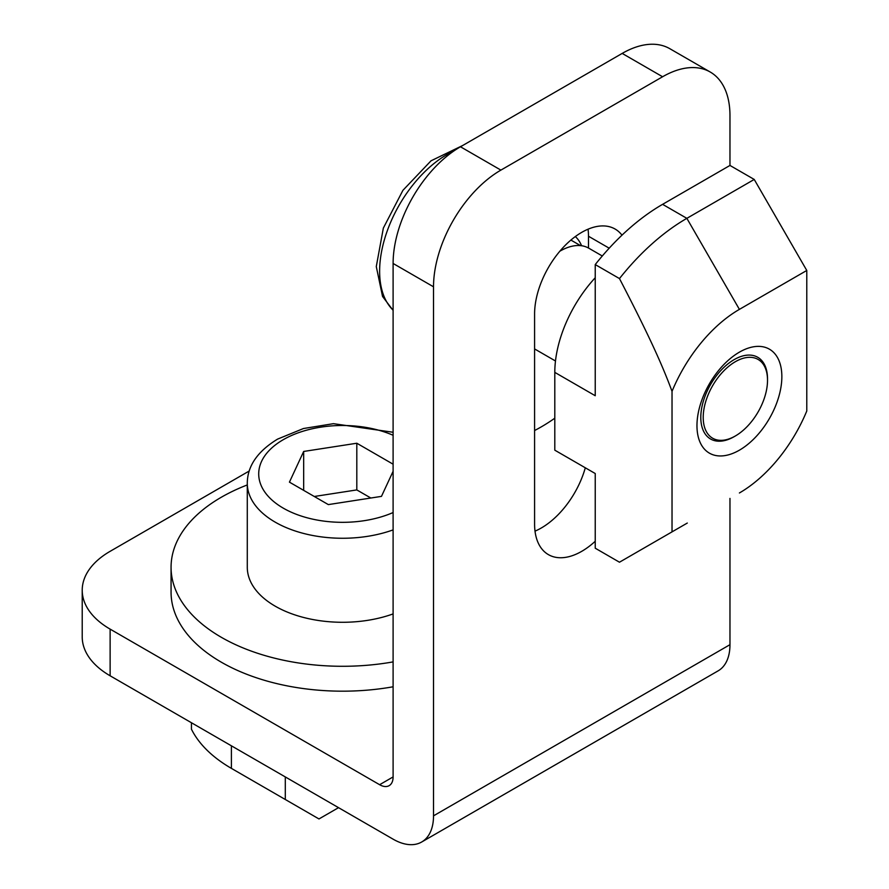 <?xml version="1.0" encoding="UTF-8"?>
<svg xmlns="http://www.w3.org/2000/svg" width="889" height="889" viewBox="0 0 889 889"><rect width="100%" height="100%" fill="white"/><g stroke="black" fill="none" stroke-linecap="round" stroke-linejoin="round"><path stroke-width="1.33" d="M393.105 661.894A171.51 99.023 180 0 1 171.066 567.271A171.51 99.023 180 0 1 221.294 497.251A171.51 99.023 180 0 1 247.286 484.938M735.37 435.966L734.158 436.666A47.184 27.237 -60 0 1 700.799 417.397A47.184 27.237 -60 0 1 734.158 359.623A47.184 27.237 -60 0 1 767.518 378.881L767.518 380.27A45.483 26.259 120 0 0 735.359 361.701A45.483 26.259 120 0 0 703.21 417.397A45.483 26.259 120 0 0 735.37 435.966A45.483 26.259 120 0 0 767.518 380.27M696.965 425.675A60.03 34.66 120 0 0 739.404 450.178A60.03 34.66 120 0 0 781.853 376.658A60.03 34.66 120 0 0 739.404 352.155A60.03 34.66 120 0 0 696.965 425.675M534.589 430.52A171.51 99.023 120 0 0 554.803 418.197M585.306 467.792A66.697 38.505 -60 0 1 535.011 531.133M393.105 776.93A19.058 11.001 60 0 1 389.149 785.654A19.058 11.001 60 0 1 379.625 784.709L393.105 776.93L393.105 263.466A95.279 55.007 -60 0 1 460.48 146.774L622.178 53.418A95.279 55.007 -60 0 1 669.817 48.695L710.244 72.031A95.279 55.007 120 0 0 662.594 76.754L500.896 170.11A95.279 55.007 120 0 0 433.521 286.803L433.521 815.835L729.969 644.681A57.174 33.004 60 0 1 718.134 670.851L421.686 842.005A57.174 33.004 -120 0 0 433.521 815.835M379.625 784.709L110.125 629.123A95.279 55.007 0 0 1 82.221 590.218A95.279 55.007 0 0 1 110.125 551.324L249.209 471.026M393.105 686.786A171.51 99.023 180 0 1 171.066 592.163L171.066 567.271M710.244 72.031A95.279 55.007 120 0 1 729.969 115.648L729.969 165.443L662.594 204.337A186.757 107.825 120 0 0 595.23 264.578L595.23 395.727L554.803 372.38L554.803 450.178L595.23 473.526L595.23 548.202L619.477 562.215L672.028 531.866L672.028 391.338C662.916 366.724 650.415 338.109 619.477 278.579L595.23 264.578M729.969 498.418L729.969 644.681M595.23 541.268A66.697 38.505 -60 0 1 548.402 554.625A66.697 38.505 -60 0 1 534.589 524.088L534.589 314.039A66.697 38.505 -60 0 1 563.704 246.909A66.697 38.505 -60 0 1 615.099 229.04A66.697 38.505 -60 0 1 621.989 235.174M588.485 248.031L588.485 236.241A66.697 38.505 120 0 0 588.062 229.195M82.221 590.218L82.221 636.902A95.279 55.007 180 0 0 110.125 675.796L393.105 839.172A57.174 33.004 -120 0 0 421.686 842.005M581.584 245.742A60.985 35.204 120 0 0 575.327 236.563M559.848 251.22A57.174 33.004 -60 0 1 588.774 248.187L602.286 255.988M687.297 523.054A186.757 107.825 120 0 1 686.853 523.31L672.028 531.866M739.404 492.973A112.436 64.908 120 0 0 806.779 411.007L806.779 270.467L754.228 179.445L729.969 165.443M554.803 372.38A95.279 55.007 -60 0 1 595.23 277.746M672.028 391.338A112.436 64.908 -60 0 1 739.404 309.372L806.779 270.467M754.228 179.445L686.853 218.338A186.757 107.825 120 0 0 619.477 278.579M393.105 464.191L356.811 443.233L303.671 451.456L289.436 482.138L328.33 504.596L381.47 496.373L393.105 471.303M393.105 613.91A95.279 55.007 180 0 1 296.393 615.388A95.279 55.007 180 0 1 247.286 567.271L247.286 483.249A95.279 55.007 180 0 0 296.393 531.366A95.279 55.007 180 0 0 393.105 529.888M303.671 451.456L303.671 490.35M356.811 443.233L356.811 489.917L314.295 496.484M370.835 498.018L356.811 489.917M338.531 807.668L318.984 818.947L285.302 799.5L285.302 776.93M191.446 722.746L191.446 729.213A157.22 90.767 0 0 0 231.396 768.374L265.089 787.832A109.569 63.263 180 0 1 264.811 787.665M285.302 799.5L231.396 768.374L231.396 745.815M393.105 512.542A83.844 48.406 180 0 1 279.313 505.697A83.844 48.406 180 0 1 283.28 439.677A83.844 48.406 180 0 1 393.105 435.277M453.734 151.052A95.279 55.007 120 0 0 379.625 271.245A95.279 55.007 120 0 0 393.105 310.15M588.485 236.241L609.198 248.198M393.105 263.466L433.521 286.803M110.125 675.796L110.125 629.123M622.178 53.418L662.594 76.754M460.48 146.774L500.896 170.11M662.594 204.337L686.853 218.338L739.404 309.372M265.089 787.832L231.396 768.374L265.089 787.832M393.105 432.265L333.453 423.675L303.438 428.531L277.568 439.122C257.488 451.39 247.386 466.103 247.286 483.249M580.506 245.608L570.905 240.074M393.105 310.383L382.548 296.448L376.28 266.578L383.348 228.084L402.928 190.324L431.032 160.809L462.591 145.552M534.589 348.933L555.481 360.99"/></g></svg>
